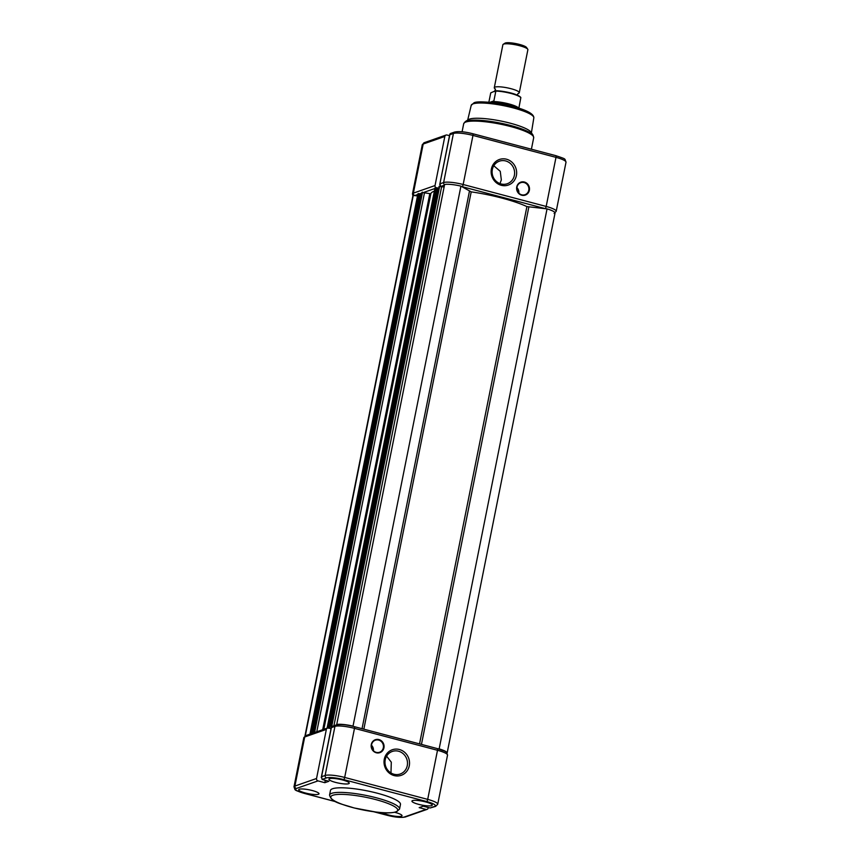 <?xml version="1.0" encoding="UTF-8"?>
<svg xmlns="http://www.w3.org/2000/svg" width="860" height="860" viewBox="0 0 860 860"><rect width="100%" height="100%" fill="white"/><g stroke="black" fill="none" stroke-linecap="round" stroke-linejoin="round"><path stroke-width="1.29" d="M383.936 747.845A6.848 6.407 -109.3 0 1 376.293 752.769A6.848 6.407 -109.3 0 1 371.294 744.502A6.848 6.407 -109.3 0 1 378.938 739.578A6.848 6.407 -109.3 0 1 383.936 747.845M371.574 744.674A6.375 5.955 70.7 0 0 379.561 752.242A6.375 5.955 70.7 0 0 381.367 741.6A6.375 5.955 70.7 0 0 371.574 744.674M409.263 765.841A13.545 12.663 -109.3 0 1 394.17 775.58A13.545 12.663 -109.3 0 1 384.28 759.24A13.545 12.663 -109.3 0 1 399.384 749.501A13.545 12.663 -109.3 0 1 409.263 765.841M385.215 759.821A11.954 11.169 70.7 0 0 388.913 771.399A11.954 11.169 70.7 0 0 400.19 774.011A11.954 11.169 70.7 0 0 407.264 765.636A11.954 11.169 70.7 0 0 403.566 754.059A11.954 11.169 70.7 0 0 392.289 751.446A11.954 11.169 70.7 0 0 385.215 759.821M390.977 772.979L391.3 762.186L386.602 756.176M371.853 743.685L371.671 744.276M299.291 789.243A10.363 1.967 11.3 0 1 310.793 790.168A10.363 1.967 11.3 0 1 319.006 793.791A10.363 1.967 11.3 0 1 318.394 794.285A10.363 1.967 11.3 0 1 306.88 793.361A10.363 1.967 11.3 0 1 298.689 789.727A10.363 1.967 11.3 0 1 299.291 789.243M394.751 812.334A10.363 1.967 11.3 0 1 402.018 815.721A10.363 1.967 11.3 0 1 401.416 816.226A10.363 1.967 11.3 0 1 392.096 815.753A10.363 1.967 11.3 0 1 382.485 812.668M342.56 779.966A10.363 1.967 11.3 0 1 349.235 783.213A10.363 1.967 11.3 0 1 335.604 782.407A10.363 1.967 11.3 0 1 328.928 779.149A10.363 1.967 11.3 0 1 342.56 779.966M425.582 801.907A10.363 1.967 11.3 0 1 432.257 805.154A10.363 1.967 11.3 0 1 418.616 804.337A10.363 1.967 11.3 0 1 411.94 801.09A10.363 1.967 11.3 0 1 425.582 801.907M332.562 788.749A35.69 6.783 -168.7 0 0 330.466 790.447L329.552 795.048A35.69 6.783 11.3 0 1 331.637 793.35A35.69 6.783 11.3 0 1 371.294 796.553A35.69 6.783 11.3 0 1 399.556 809.045L400.47 804.433A35.69 6.783 -168.7 0 0 372.208 791.952A35.69 6.783 -168.7 0 0 332.562 788.749M331.035 728.613L328.574 727.968A1.989 1.86 70.7 0 0 326.359 729.398L304.709 736.966L294.905 786.062L316.544 778.493L326.359 729.398M430.108 807.991L434.59 806.422A1.989 1.86 70.7 0 0 435.633 806.39L430.108 807.991L423.238 806.196L419.164 807.626L426.001 809.432A1.989 1.86 70.7 0 0 428.215 807.991L428.312 807.54M332.68 726.528L331.358 727.646L321.554 776.741L322.113 779.461L328.907 781.278L324.833 782.697L325.306 780.321M316.544 778.493A1.989 1.86 70.7 0 0 318.006 780.891L324.833 782.697M373.412 750.726A6.375 5.955 70.7 0 0 371.488 745.233M326.596 777.891A1.989 1.86 -109.3 0 1 325.134 775.483L321.554 776.741L321.253 777.558L331.337 727.087L331.358 727.646L334.948 726.388L325.134 775.483A15.534 2.956 11.3 0 1 344.677 777.44L427.7 799.381L437.503 750.286L354.492 728.355L344.677 777.44A1.989 0.602 -75.2 0 1 343.635 779.601A13.545 2.58 -168.7 0 0 326.596 777.891L322.113 779.461M337.12 724.743L336.722 724.496A14.738 2.806 11.3 0 1 353.019 726.13L460.928 186.125L471.205 191.866A54.18 10.298 11.3 0 1 526.911 206.583L547.046 208.883A14.738 2.806 11.3 0 1 555.033 213.076L447.125 753.08A14.738 2.806 11.3 0 1 447.103 753.166M437.998 748.77L439.148 748.888L547.046 208.883M439.148 748.888A14.738 2.806 11.3 0 1 447.125 753.08M353.019 726.13L353.557 726.463M336.722 724.496L444.62 184.492A14.738 2.806 11.3 0 1 460.928 186.125M439.127 186.437L444.125 187.007M331.616 726.625L332.777 726.173M437.536 188.071L438.697 188.372M327.38 728.054L331.068 728.452M329.67 727.904L437.568 187.888L435.106 187.931M422.002 192.436L430.849 193.79A54.18 10.298 11.3 0 1 434.375 191.178M314.416 732.591L315.652 732.161M420.411 194.059L421.572 194.371M312.685 733.204L420.443 193.887L417.981 193.919M310.256 734.042L311.492 733.612M304.956 736.031A14.738 2.806 11.3 0 1 304.967 735.945A14.738 2.806 11.3 0 1 305.354 735.472L413.262 195.456L417.508 195.886M305.354 735.472L306.01 735.537M304.967 735.945L412.875 195.94A14.738 2.806 11.3 0 1 413.262 195.456M516.742 186.953A6.848 6.407 -109.3 0 1 524.374 182.03A6.848 6.407 -109.3 0 1 529.373 190.297A6.848 6.407 -109.3 0 1 521.74 195.22A6.848 6.407 -109.3 0 1 516.742 186.953M528.771 190.232A6.375 5.955 70.7 0 0 520.794 182.664A6.375 5.955 70.7 0 0 518.988 193.306A6.375 5.955 70.7 0 0 528.771 190.232M491.404 168.958A13.545 12.663 -109.3 0 1 506.497 159.218A13.545 12.663 -109.3 0 1 516.387 175.558A13.545 12.663 -109.3 0 1 501.294 185.298A13.545 12.663 -109.3 0 1 491.404 168.958M514.377 175.354A11.954 11.169 70.7 0 0 510.69 163.776A11.954 11.169 70.7 0 0 499.413 161.164A11.954 11.169 70.7 0 0 492.339 169.527A11.954 11.169 70.7 0 0 496.026 181.116A11.954 11.169 70.7 0 0 507.303 183.728A11.954 11.169 70.7 0 0 514.377 175.354M499.983 183.61L501.337 179.923L500.251 171.312L493.801 165.765M518.849 193.177A6.375 5.955 70.7 0 0 516.935 187.684M465.271 121.615L468.388 119.615A32.508 6.181 11.3 0 1 469.463 119.121A32.508 6.181 11.3 0 1 502.498 121.357A32.508 6.181 11.3 0 1 530.942 132.107L533.049 135.16L533.694 137.729A35.69 6.783 -168.7 0 0 505.433 125.248A35.69 6.783 -168.7 0 0 465.776 122.045A35.69 6.783 -168.7 0 0 463.69 123.743L465.271 121.615A35.228 6.697 11.3 0 1 466.432 121.067A35.228 6.697 11.3 0 1 502.229 123.496A35.228 6.697 11.3 0 1 533.049 135.16M449.511 135.676L447.06 135.031A1.989 1.86 70.7 0 0 444.835 136.46L435.031 185.556A1.989 1.86 70.7 0 0 435.719 187.555L327.789 727.571M451.167 133.59L449.844 134.708L439.729 184.631L449.812 134.149L449.844 134.708L453.424 133.461L443.62 182.546A15.534 2.956 11.3 0 1 463.164 184.513L546.175 206.443L555.99 157.358L472.968 135.418L463.164 184.513A1.989 0.602 -75.2 0 1 462.11 186.663A13.545 2.58 -168.7 0 0 461.573 186.523M444.577 184.739A1.989 1.86 -109.3 0 1 443.62 182.546L440.03 183.803L440.589 186.523M495.102 88.849A12.749 2.419 11.3 0 1 494.285 87.72A12.749 2.419 11.3 0 1 495.037 87.107A12.749 2.419 11.3 0 1 509.195 88.257A12.749 2.419 11.3 0 1 519.289 92.719A12.749 2.419 11.3 0 1 518.548 93.321A12.749 2.419 11.3 0 1 518.107 93.45M503.207 44.311L504.992 43.172A11.191 2.128 11.3 0 1 505.358 43A11.191 2.128 11.3 0 1 516.731 43.774A11.191 2.128 11.3 0 1 526.535 47.472L527.739 49.213A12.749 2.419 -168.7 0 0 516.581 44.999A12.749 2.419 -168.7 0 0 503.627 44.118A12.749 2.419 -168.7 0 0 503.207 44.311A12.749 2.419 -168.7 0 0 502.885 44.72L494.285 87.72M513.796 106.78A15.931 3.031 -168.7 0 0 493.962 102.813M518.784 108.231A15.534 2.956 -168.7 0 0 508.679 103.867A15.534 2.956 -168.7 0 0 493.167 101.555L490.823 102.437M518.838 108.338L520.827 97.685A15.534 2.956 -168.7 0 0 510.99 93.45A15.534 2.956 -168.7 0 0 495.844 91.085L493.887 100.899L490.641 102.426M495.586 90.751L490.737 92.869L488.856 102.243M489.791 102.34L493.887 100.899M495.758 90.751A15.061 2.86 11.3 0 1 511.033 93.084A15.061 2.86 11.3 0 1 520.569 97.341L520.827 97.685M519.289 92.719L527.879 49.719A12.749 2.419 -168.7 0 0 527.739 49.213M332.798 795.274A34.099 6.482 -168.7 0 0 352.793 807.583A34.099 6.482 -168.7 0 0 395.686 811.894A34.099 6.482 -168.7 0 0 375.702 799.574A34.099 6.482 -168.7 0 0 332.798 795.274M434.59 806.422A13.545 2.58 -168.7 0 0 426.646 801.531L343.635 779.601M318.006 780.891L296.356 788.47A13.545 2.58 -168.7 0 0 304.3 793.361L335.776 801.67M374.272 811.851L387.312 815.291A13.545 2.58 -168.7 0 0 404.35 817L426.001 809.432M426.646 801.531A1.989 0.602 -75.2 0 0 427.7 799.381A15.534 2.956 11.3 0 1 437.719 804.25L447.522 755.155A15.534 2.956 -168.7 0 0 437.503 750.286A1.989 0.602 104.8 0 0 437.353 748.598L354.331 726.657A1.989 0.602 104.8 0 1 354.492 728.355A15.534 2.956 -168.7 0 0 334.948 726.388A1.989 1.86 70.7 0 1 336.131 725.001L331.842 726.496M304.064 793.296A1.989 0.602 -75.2 0 0 304.171 793.361C293.163 789.566 295.56 790.759 293.991 786.803A15.534 2.956 11.3 0 1 294.905 786.062A1.989 1.86 70.7 0 0 296.356 788.47M327.542 728.001L305.891 735.579A1.989 1.86 -109.3 0 0 304.709 736.966A15.534 2.956 -168.7 0 0 303.806 737.708L293.991 786.803M427.044 809.389L405.393 816.968A1.989 1.86 -109.3 0 1 404.35 817M335.959 801.767L304.171 793.361A1.989 0.602 -75.2 0 0 304.3 793.361M354.202 726.668A1.989 0.602 104.8 0 1 354.331 726.657C346.344 724.636 340.27 724.077 336.131 725.001M437.224 748.608A1.989 0.602 104.8 0 1 437.353 748.598C448.35 752.392 445.953 751.199 447.522 755.155M362.038 728.699L469.42 191.35M419.54 743.889L526.911 206.583M421.454 744.394L528.836 207.056M363.844 729.172L471.205 191.866M333.906 725.775L441.696 186.362M331.788 726.163L439.686 186.158M331.24 726.356L439.137 186.351M328.789 727.667L436.687 187.663M327.241 727.754L435.138 187.749M323.844 729.291L430.849 193.79M322.704 729.699L429.796 193.736M316.781 731.763L424.571 192.35M314.663 732.161L422.561 192.145M314.115 732.354L422.013 192.339M311.685 733.548L419.562 193.65M310.664 733.558L418.562 193.554M310.116 733.752L418.014 193.736M473.075 103.856A31.927 6.074 -168.7 0 0 471.215 105.339L474 102.802C480.202 99.007 534.286 107.446 533.823 117.852A31.927 6.074 -168.7 0 0 508.432 106.704A31.927 6.074 -168.7 0 0 473.075 103.856M444.491 185.158L441.309 186.265M434.913 188.512L424.184 192.264M421.83 193.081L419.938 193.747M417.788 194.5L414.832 195.532A13.545 2.58 -168.7 0 0 414.66 195.596M545.649 208.744A13.545 2.58 -168.7 0 0 545.122 208.593L462.11 186.663M444.835 136.46L423.195 144.039L413.38 193.124L435.031 185.556M474.838 102.77A30.336 5.773 11.3 0 1 507.421 105.243A30.336 5.773 11.3 0 1 532.555 115.659M472.688 133.73A1.989 0.602 104.8 0 1 472.806 133.73A1.989 0.602 104.8 0 1 472.968 135.418A15.534 2.956 -168.7 0 0 453.424 133.461A1.989 1.86 70.7 0 1 454.607 132.064L450.328 133.558M545.122 208.593A1.989 0.602 -75.2 0 0 546.175 206.443A15.534 2.956 11.3 0 1 556.194 211.313L566.009 162.228A15.534 2.956 -168.7 0 0 555.99 157.358A1.989 0.602 104.8 0 0 555.829 155.66L472.806 133.73C464.819 131.698 458.756 131.15 454.607 132.064M446.017 135.063L424.367 142.642A1.989 1.86 -109.3 0 0 423.195 144.039A15.534 2.956 -168.7 0 0 422.281 144.77L412.477 193.865A15.534 2.956 11.3 0 1 413.38 193.124A1.989 1.86 70.7 0 0 414.832 195.532M555.7 155.671A1.989 0.602 104.8 0 1 555.829 155.66C566.837 159.465 564.439 158.261 566.009 162.228M329.552 795.048C331.444 802.649 341.119 803.67 354.019 807.938L375.96 812.055C383.098 812.7 388.645 813.657 396.524 811.861L399.556 809.045M405.393 816.968C401.244 817.882 395.181 817.322 387.193 815.301L373.96 811.808M305.891 735.579L303.806 737.708M435.633 806.39L437.719 804.25M331.186 726.399L439.094 186.383M327.144 727.839L435.042 187.824M314.061 732.387L421.97 192.382M310.019 733.827L417.917 193.812M471.215 105.339L467.7 120.056M462.089 131.773L463.69 123.743M531.405 149.21L533.694 137.729M533.823 117.852L531.415 132.784M424.367 142.642L422.281 144.77M412.897 195.854L412.477 193.865M554.109 213.452L556.194 211.313M495.5 89.107L494.5 91.622M518.15 93.418L517.226 95.116M495.683 90.73C503.53 91.02 517 93.493 520.794 97.406"/></g></svg>

